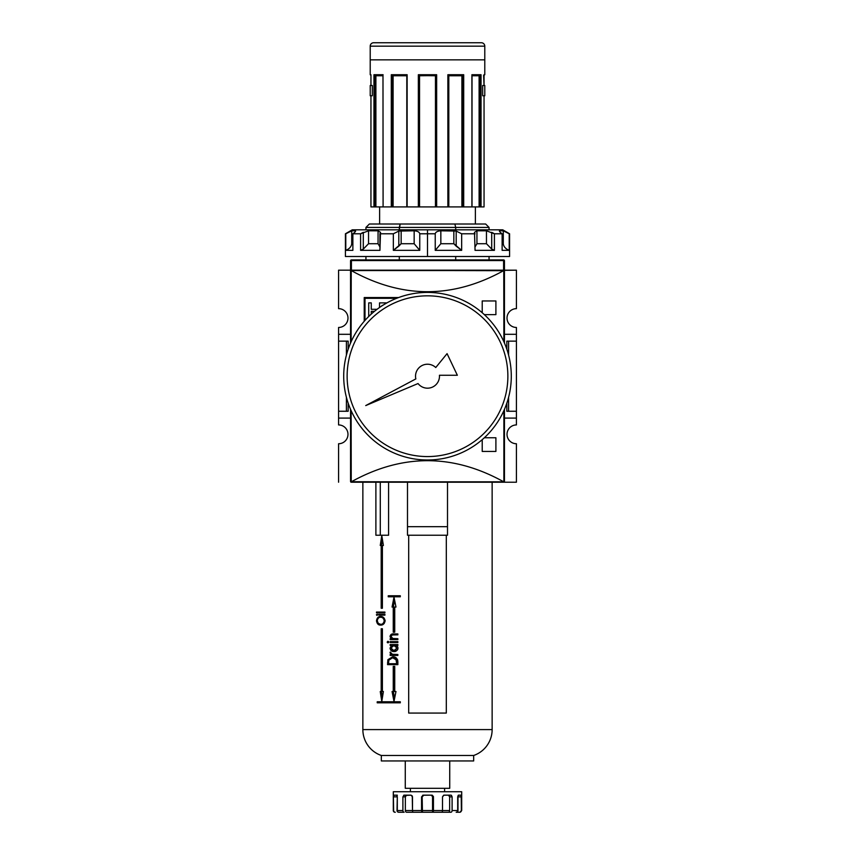 <?xml version="1.0" encoding="UTF-8"?>
<svg xmlns="http://www.w3.org/2000/svg" width="855" height="855" viewBox="0 0 855 855"><rect width="100%" height="100%" fill="white"/><g stroke="black" fill="none" stroke-linecap="round" stroke-linejoin="round"><path stroke-width="1.28" d="M516.42 411.255L516.42 418.095L504.45 418.095L516.42 418.095L516.42 424.935L516.42 411.255L508.597 411.255L516.42 411.255L516.42 341.145L516.42 411.255L516.42 341.145L508.597 341.145L508.597 355.114L508.597 341.145L506.844 341.145L506.844 349.268L506.844 341.145L516.42 341.145L516.42 334.305L516.42 341.145M516.42 327.465L516.42 334.305L504.45 334.305L516.42 334.305L516.42 327.465A9.405 9.405 0 0 1 507.015 318.06A9.405 9.405 0 0 1 516.42 308.655L516.42 270.18L516.42 308.655A9.405 9.405 0 0 0 507.015 318.06A9.405 9.405 0 0 0 516.42 327.465M516.42 443.745L516.42 482.22L471.96 482.22L516.42 482.22L516.42 443.745A9.405 9.405 0 0 1 507.015 434.34A9.405 9.405 0 0 1 516.42 424.935A9.405 9.405 0 0 0 507.015 434.34A9.405 9.405 0 0 0 516.42 443.745M350.55 270.864L350.55 343.037L350.785 270.351L503.595 270.18L503.595 260.551L504.45 260.775L504.45 270.18L503.595 270.18L516.42 270.18L504.215 270.351A0.684 0.684 0 0 1 504.45 270.864L504.45 343.037L504.45 270.864A0.684 0.684 0 0 0 504.215 270.351L504.45 270.864L503.542 270.682C452.851 298.716 402.149 298.716 351.458 270.682C402.149 298.716 452.851 298.716 503.542 270.682L350.785 270.351L350.55 334.818M338.58 418.095L338.58 424.935A9.405 9.405 0 0 1 347.985 434.34A9.405 9.405 0 0 0 338.58 424.935L338.58 411.255L346.403 411.255L346.403 397.286L346.403 411.255L348.156 411.255L338.58 411.255L338.58 341.145L338.58 418.095L350.55 418.095L338.58 418.095M338.58 334.305L338.58 341.145L346.403 341.145L346.403 355.114L346.403 341.145L338.58 341.145L338.58 334.305L350.55 334.305L338.58 334.305L338.58 327.465L338.58 334.305M347.985 318.06A9.405 9.405 0 0 0 338.58 308.655A9.405 9.405 0 0 1 347.985 318.06A9.405 9.405 0 0 1 338.58 327.465A9.405 9.405 0 0 0 347.985 318.06M338.58 270.18L338.58 308.655L338.58 270.18L351.405 270.18L350.55 270.18L350.55 260.775L351.405 260.551L351.405 270.18L338.58 270.18M508.597 397.286L508.597 411.255L506.844 411.255L508.597 411.255L508.597 397.286M338.58 443.745A9.405 9.405 0 0 0 347.985 434.34A9.405 9.405 0 0 1 338.58 443.745L338.58 482.22L338.58 443.745M383.04 482.22L351.234 482.22A0.684 0.684 0 0 1 350.785 482.049L350.55 409.363L350.55 481.536L351.458 481.718C402.149 453.684 452.851 453.684 503.542 481.718C452.851 453.684 402.149 453.684 351.458 481.718L504.215 482.049L504.45 417.582M348.156 341.145L348.156 349.268L348.156 341.145L346.403 341.145L348.156 341.145M348.156 403.132L348.156 411.255L348.156 403.132M506.844 403.132L506.844 411.255L506.844 403.132M504.45 409.363L504.45 481.536L504.45 409.363M503.766 482.22L350.785 482.049A0.684 0.684 0 0 0 351.234 482.22L471.96 482.22M364.23 321.266L364.23 297.54L364.23 321.266L364.23 297.54L398.43 297.615M484.347 437.76L495.9 437.76L484.347 437.76L495.9 437.76L495.9 451.44L482.22 451.44L482.22 439.652M482.22 312.748L482.22 300.96L482.22 312.748L482.22 300.96L495.9 300.96L495.9 314.64L484.347 314.64M365 298.31L396.613 298.31L365 298.31L365 320.39L365 298.31M379.524 302.884L379.524 307.501L379.524 302.884L386.353 302.884M382.655 305.417L382.057 305.417M374.458 311.338L371.262 311.338L371.262 314.084L371.262 311.338L374.458 311.338M368.729 316.478L368.729 302.884L368.729 316.478L368.729 302.884L371.262 302.884L371.262 309.296L377.055 309.296L371.262 309.296L371.262 302.884L368.729 302.884L371.262 302.884M351.405 270.18L351.405 259.92L503.595 259.92A0.855 0.855 0 0 1 504.45 260.775A0.855 0.855 0 0 0 503.595 259.92L503.595 260.551L351.405 260.551L350.55 260.775L350.55 270.18L504.45 270.18L504.45 260.775L503.595 260.551L351.405 260.551L351.405 259.92A0.855 0.855 0 0 0 350.55 260.775A0.855 0.855 0 0 1 351.405 259.92L503.595 259.92L503.595 270.18M484.048 206.91L484.048 95.76L484.058 206.91L481.044 206.91L484.058 206.91L484.048 95.76L482.68 95.76L484.048 95.76L482.68 95.76L482.68 85.5L482.68 95.76L482.68 85.5L482.68 95.76L484.785 95.76L484.785 85.5L482.68 85.5L484.058 85.5L482.68 85.5L484.048 85.5L483.62 75.24L484.785 74.727L484.785 46.17A3.42 3.42 0 0 0 481.365 42.75L373.635 42.75A3.42 3.42 0 0 0 370.215 46.17A3.42 3.42 0 0 1 373.635 42.75L481.365 42.75A3.42 3.42 0 0 1 484.785 46.17L484.785 74.727L484.058 75.24M370.215 46.17L370.215 74.727L370.215 46.17L484.785 46.17L370.215 46.17M370.952 85.5L372.32 85.5L372.32 95.76L370.952 95.76L370.942 206.91L370.952 95.76L370.942 206.91L373.956 206.91L370.952 206.91L370.952 95.76L372.32 95.76L370.215 95.76L372.32 95.76L372.32 85.5L372.32 95.76L372.32 85.5L370.215 85.5L372.32 85.5L370.952 85.5L370.952 74.727L370.942 85.5M391.301 206.91L375.153 206.91L383.093 206.91L382.987 75.048L383.093 206.91L391.301 206.91L391.301 74.727L407.14 74.727L407.14 206.91L392.338 206.91L407.14 206.91L407.14 74.727L391.301 74.727L391.301 206.91L392.071 206.91L391.301 206.91M436.649 74.727L436.649 206.91L435.462 206.91L436.05 206.91L436.007 75.261L436.649 74.727L418.352 74.727L436.649 74.727L436.649 206.91L448.191 206.91L436.05 206.91L436.05 75.24L436.649 74.727L418.352 74.727L418.352 206.91L407.14 206.91L418.352 206.91L418.352 74.727L418.961 75.24L418.95 206.91L418.352 206.91L419.538 206.91L418.95 206.91L418.95 75.24L419.538 75.753L419.538 206.91L435.462 206.91L419.538 206.91L419.538 75.753L435.633 75.582M471.992 74.898L471.907 206.91L462.929 206.91L472.013 206.91L471.907 74.727L481.044 74.727L472.013 75.24L481.044 74.727L481.044 206.91L480.307 206.91L481.044 206.91L480.799 75.069M406.809 75.208L406.809 206.91L406.852 75.24L392.028 75.24L406.809 75.208M374.693 206.91L373.956 206.91L373.956 74.727L383.093 74.727L373.956 74.727L373.956 206.91L375.153 206.91L375.153 75.24L374.693 206.91M392.071 206.91L392.338 75.24L392.071 206.91M448.191 75.753L448.811 75.753L448.811 206.91L462.662 206.91L448.191 206.91L447.86 74.727L448.116 206.91M462.662 206.91L462.929 75.24L462.662 206.91M479.121 75.742L472.013 75.753L479.11 75.753L479.11 206.91L472.013 206.91L479.847 206.91L479.11 206.91L479.11 75.753L479.783 75.24M479.847 206.91L480.307 75.24L479.847 206.91M475.38 224.01L475.38 206.91L475.38 224.01L454.86 224.01L485.64 224.01L489.06 227.43L365.94 227.43L365.94 229.824L365.94 227.43L399.296 227.43L399.296 229.824L400.14 224.01L454.86 224.01L400.14 224.01L399.296 227.43L455.704 227.43L454.86 224.01L455.704 227.43C499.32 227.43 499.32 227.43 455.704 227.43L455.704 229.824L455.704 227.43M379.62 206.91L379.62 224.01L379.62 206.91M369.36 224.01L400.14 224.01L369.36 224.01L365.94 227.43L369.36 224.01M365.94 256.5L365.94 259.92L365.94 256.5M399.296 256.5L399.296 259.92L399.296 256.5M455.704 259.92L455.704 256.5L455.704 259.92M462.972 75.24L448.191 75.24L463.699 74.727L462.972 75.24L463.699 74.727L463.699 206.91L463.699 74.727L448.116 75.24M382.987 75.24L374.618 75.24L382.987 75.24M370.942 75.24L370.215 74.727M462.619 75.24L461.892 75.753L462.619 75.24M392.381 75.24L393.108 75.753L393.108 206.91L393.108 75.753L406.809 75.753L392.755 75.411M375.217 75.24L375.89 75.753L375.89 206.91L375.89 75.753L382.987 75.753L375.794 75.582M370.215 85.5L370.215 95.76L370.215 85.5M435.761 367.532A11.97 11.97 0 0 0 415.84 378.904A11.97 11.97 0 0 1 415.53 376.2A11.97 11.97 0 0 0 415.84 378.904L365.726 405.58L418.042 383.542A11.97 11.97 0 0 0 439.438 375.26L457.35 375.26L447.069 353.639L435.761 367.532A11.97 11.97 0 0 0 415.53 376.2A11.97 11.97 0 0 1 435.761 367.532L447.069 353.639L457.35 375.26L439.438 375.26A11.97 11.97 0 0 1 418.042 383.542A11.97 11.97 0 0 0 439.438 375.26M343.71 376.2A83.79 83.79 0 0 1 427.5 292.41A83.79 83.79 0 0 1 511.29 376.2A83.79 83.79 0 0 1 427.5 459.99A83.79 83.79 0 0 1 343.71 376.2A83.79 83.79 0 0 1 427.5 292.41A83.79 83.79 0 0 1 511.29 376.2A83.79 83.79 0 0 1 427.5 459.99A83.79 83.79 0 0 1 343.71 376.2M507.87 376.2A80.37 80.37 0 0 1 427.5 456.57A80.37 80.37 0 0 1 347.13 376.2A80.37 80.37 0 0 1 427.5 295.83A80.37 80.37 0 0 1 507.87 376.2A80.37 80.37 0 0 1 427.5 456.57A80.37 80.37 0 0 1 347.13 376.2A80.37 80.37 0 0 1 427.5 295.83A80.37 80.37 0 0 1 507.87 376.2M345.783 233.778L351.715 230.807L351.715 243.718C351.362 246.7 349.385 248.901 345.783 250.344L352.869 250.344L345.783 250.344L345.783 233.778L351.715 230.807L351.715 243.718C351.362 246.7 349.385 248.901 345.783 250.344L345.42 233.778L352.26 229.824L502.74 229.824L509.58 233.778L509.217 250.344L509.217 233.778L503.285 230.807L509.217 233.778M456.185 246.155L453.845 243.718L440.838 243.718L453.845 243.718L453.845 230.807L440.838 230.807L440.838 243.718L435.238 250.344L461.657 250.344L435.238 250.344L435.238 233.778C435.633 232.026 437.504 231.042 440.838 230.807L440.838 243.718L435.238 250.344L435.238 233.778L419.762 233.778L419.762 250.344L419.762 233.778C419.356 232.026 417.486 231.032 414.162 230.807C417.486 231.032 419.356 232.026 419.762 233.778L435.238 233.778C435.633 232.026 437.504 231.042 440.838 230.807L456.185 231.074L461.657 233.778L461.657 250.344L461.657 233.778L475.059 233.778L461.657 233.778L456.185 231.074L456.185 246.155L461.657 250.344L453.845 243.718L453.845 230.807L456.185 231.074M474.504 232.325L475.059 250.344L494.404 250.344L475.059 250.344L474.504 232.325L476.94 230.807L486.463 230.807L494.404 233.778L492.854 232.891L494.404 233.778L494.404 250.344L494.404 233.778L502.131 233.778L494.404 233.778L491.7 232.325L491.7 249.104L494.404 250.344L491.7 249.104L486.463 243.718L486.463 230.807L476.94 230.807L476.94 243.718L475.059 246.924L476.94 243.718L486.463 243.718L491.7 249.104M499.801 230.807C498.935 231.042 499.715 232.026 502.131 233.778L502.131 250.344L509.217 250.344L502.131 250.344L502.131 233.778C499.715 232.026 498.935 231.042 499.801 230.807L503.285 230.807L505.465 231.726L503.285 230.807L499.801 230.807L499.801 231.812L499.395 231.074M509.58 233.778L509.58 256.5L345.42 256.5L345.42 233.778M398.815 246.155L393.343 250.344L419.762 250.344L393.343 250.344L393.343 233.778L379.941 233.778L379.941 250.344L380.496 232.325L379.941 233.778L393.343 233.778L398.815 231.074L414.162 230.807L401.155 230.807L401.155 243.718L393.343 250.344L393.343 233.778L398.815 231.074L401.155 230.807L401.155 243.718L398.815 246.155L398.815 231.074M368.537 230.807L378.06 230.807L368.537 230.807L368.537 243.718L363.3 249.104L360.596 250.344L360.596 233.778L368.537 230.807L368.537 243.718L363.3 249.104L360.596 250.344L379.941 250.344L360.596 250.344L360.596 233.778L352.869 233.778L352.869 250.344L352.869 233.778C355.295 232.026 356.065 231.032 355.199 230.807L355.605 231.074M355.199 230.807L355.199 231.812L355.199 230.807L351.715 230.807L355.199 230.807C356.065 231.032 355.295 232.026 352.869 233.778L360.596 233.778L363.3 232.325L363.3 249.104M378.06 230.807L378.06 243.718L379.941 246.924L378.06 243.718L368.537 243.718L378.06 243.718L378.06 230.807L380.496 232.325M503.285 243.718C503.638 246.7 505.615 248.901 509.217 250.344C505.615 248.901 503.638 246.7 503.285 243.718L503.285 230.807L503.285 243.718L502.131 243.718L503.285 243.718M414.162 243.718L419.762 250.344L414.162 243.718L414.162 230.807L414.162 243.718L401.155 243.718L414.162 243.718M410.4 788.31L410.4 791.73L410.4 788.31M444.6 788.31L444.6 791.73L444.6 788.31M461.7 791.73L393.3 791.73L393.631 810.54A1.71 1.689 -90 0 0 395.331 812.25L395.01 812.25A1.71 1.71 0 0 1 393.3 810.54L393.631 810.54A1.71 1.689 -90 0 0 395.331 812.25L395.01 812.25A1.71 1.71 0 0 1 393.3 810.54L393.3 791.73L461.7 791.73L461.7 810.54L461.7 791.73M397.115 795.524L397.019 796.86L397.308 795.15L397.019 796.86L393.631 796.86L393.909 795.15L396.538 795.15L393.813 795.246M398.708 812.25A1.71 1.689 -90 0 1 397.019 810.54L397.308 796.86L396.538 795.15L397.308 795.15L396.538 795.15L397.308 796.86L397.308 810.54L402.897 810.54L402.897 796.86L402.897 810.54A1.71 1.229 -90 0 0 404.126 812.25L398.708 812.25A1.71 1.689 -90 0 1 397.019 810.54L397.308 810.54A1.71 1.507 90 0 0 398.815 812.25A1.71 1.507 -90 0 1 397.308 810.54L402.897 810.54A1.71 1.229 -90 0 0 404.126 812.25L398.815 812.25M405.869 795.46L406.585 795.15L405.356 796.86L402.897 796.86L404.116 795.15L410.988 795.15L403.71 795.246M414.761 812.25L406.585 812.25A1.71 1.229 -90 0 1 405.356 810.54L405.356 796.86L405.356 810.54L412.505 810.54L412.27 795.952L410.988 795.15L406.585 795.15L405.356 796.86L405.922 795.407L410.988 795.15L412.505 796.86L412.505 810.54L421.558 810.54L421.558 796.86L421.857 812.25L413.254 812.25A1.71 0.748 -90 0 1 412.505 810.54A1.71 0.748 90 0 0 413.254 812.25L422.456 812.25L413.254 812.25M422.862 795.46L423.845 795.15L422.156 796.86L423.257 795.15L431.743 795.15L422.691 795.246M432.48 795.321L431.743 795.15L433.442 796.86L433.442 810.54L442.495 810.54L442.495 796.86L442.495 810.54L449.645 810.54A1.71 1.229 90 0 1 448.415 812.25L450.874 812.25A1.71 1.229 -90 0 0 452.103 810.54L457.692 810.54L457.692 796.86L457.981 810.54A1.71 1.689 90 0 1 456.292 812.25L459.669 812.25A1.71 1.689 -90 0 0 461.369 810.54L459.99 812.25M442.495 796.86L444.012 795.15L450.884 795.15L443.681 795.193L442.495 796.86M451.419 795.321L452.103 796.86L452.103 810.54A1.71 1.229 90 0 1 450.874 812.25L448.415 812.25A1.71 1.229 -90 0 0 449.645 810.54L449.645 796.86L449.645 810.54L442.495 810.54A1.71 0.748 -90 0 1 441.746 812.25L448.415 812.25M457.692 796.86L458.462 795.15L461.091 795.15L458.301 795.193L457.692 796.86M461.219 795.321L461.369 810.54A1.71 1.689 90 0 1 459.669 812.25L456.292 812.25A1.71 1.689 -90 0 0 457.981 810.54L457.981 796.86L457.692 810.54A1.71 1.507 -90 0 1 456.185 812.25A1.71 1.507 -90 0 0 457.692 810.54L452.103 810.54L452.103 796.86L449.645 796.86L448.415 795.15M432.534 795.866L432.545 812.25L422.456 812.25L433.143 812.25L433.442 810.54L433.143 812.25L441.746 812.25A1.71 0.748 -90 0 0 442.495 810.54L433.442 810.54L433.346 796.294M406.585 812.25A1.71 1.229 -90 0 1 405.356 810.54L421.558 810.54L421.857 812.25L432.545 812.25L422.456 812.25L422.156 810.54L422.156 796.86L423.845 795.15L422.156 796.86L422.156 810.54L432.844 810.54L432.844 796.86L431.155 795.15M449.42 795.866L449.645 796.86L452.103 796.86L451.151 795.193M447.507 526.68L447.507 482.22L447.507 526.68L407.493 526.68L407.493 482.22L407.493 535.23L447.507 535.23L447.507 526.68L447.507 535.23L407.493 535.23L407.493 526.68L447.507 526.68M405.27 788.31L449.73 788.31L449.73 760.95L449.73 788.31L405.27 788.31L405.27 760.95L405.27 788.31M381.33 760.95L473.67 760.95L473.67 755.478A27.36 27.36 0 0 0 492.138 729.604L492.138 482.22L492.138 729.604L362.862 729.604L362.862 482.22L362.862 729.604A27.36 27.36 0 0 0 381.33 755.478L473.67 755.478L381.33 755.478A27.36 27.36 0 0 1 362.862 729.604L492.138 729.604A27.36 27.36 0 0 1 473.67 755.478L473.67 760.95L381.33 760.95L381.33 755.478L381.33 760.95M388.587 535.23L388.587 482.22L388.587 535.23L375.89 535.23L388.587 535.23M375.89 482.22L375.89 535.23L375.89 482.22M387.903 659.686L392.637 656.811C395.705 656.693 397.447 658.318 397.864 661.674L397.864 664.634L387.561 664.634L387.903 659.686L392.637 656.811C395.705 656.693 397.447 658.318 397.864 661.674L397.864 664.634L387.561 664.634L387.903 659.686L389.025 659.686L387.903 659.686M390.169 645.45L390.169 644.531L397.864 644.531L397.864 645.45L396.464 645.45L398.013 648.143C397.457 650.473 396.089 651.628 393.888 651.585C391.761 651.606 390.479 650.452 390.04 648.122L391.526 645.45L390.169 645.45L390.169 644.531L397.864 644.531L391.398 644.531L391.398 645.45L391.398 644.531L397.864 644.531L397.864 645.45L396.464 645.45L397.853 647.16L397.415 649.928L393.888 651.585C391.761 651.606 390.479 650.452 390.04 648.122L391.526 645.45L390.169 645.45M388.662 642.073L387.935 642.842L387.197 642.073L387.935 641.303L388.63 642.319L387.368 642.575L387.775 641.325L388.662 642.073M384.921 612.062L384.921 612.832L376.489 612.832L376.489 612.062L384.921 612.062L377.707 612.062L377.707 612.832L384.921 612.832L376.489 612.832L376.489 612.062L384.921 612.062L384.921 612.832L377.707 612.832L377.707 612.062L384.921 612.062M384.921 614.36L384.921 615.13L378.744 615.13L378.744 614.36L384.921 614.36L379.951 614.36L379.951 615.13L384.921 615.13L378.744 615.13L378.744 614.36L384.921 614.36L384.921 615.13L379.951 615.13L379.951 614.36L384.921 614.36M377.547 614.745L376.97 615.44L376.392 614.745L377.397 614.285L376.97 615.44L376.392 614.745L377.547 614.745M408.69 535.23L408.69 713.07L408.69 535.23L408.69 713.07L446.31 713.07L446.31 535.23L446.31 713.07L408.69 713.07L446.31 713.07L446.31 535.23M376.489 620.858C376.97 617.844 378.338 616.402 380.593 616.508C382.933 616.402 384.451 617.823 385.145 620.794C384.472 623.765 382.976 625.208 380.635 625.101C378.402 625.219 377.023 623.808 376.489 620.858C376.97 617.844 378.338 616.402 380.593 616.508C382.933 616.402 384.451 617.823 385.145 620.794C384.472 623.765 382.976 625.208 380.635 625.101C378.402 625.219 377.023 623.808 376.489 620.858L377.258 620.858C377.686 623.252 378.808 624.428 380.635 624.342C382.506 624.417 383.703 623.242 384.226 620.826C383.703 618.379 382.495 617.203 380.593 617.278C378.786 617.203 377.675 618.389 377.258 620.826L376.489 620.858M391.451 635.415L393.396 634.057L397.864 633.94L397.864 634.859L391.75 634.966L390.938 636.377L392.552 638.471L397.864 638.696L397.864 639.615L391.398 639.615L391.398 638.696L391.398 639.615L397.864 639.615L390.169 639.615L390.169 638.696L392.723 638.696L391.494 638.696L390.04 636.302C390.628 634.389 391.889 633.598 393.824 633.94L397.864 633.94L397.864 634.859L392.402 634.859L390.938 636.377L392.915 638.578L397.864 638.696L397.864 639.615L390.169 639.615L390.169 638.696L391.494 638.696L390.094 636.815L391.013 634.485L397.864 633.94L393.396 634.057L391.718 634.976M394.134 634.859L392.402 634.859L394.134 634.859M390.169 641.613L397.864 641.613L397.864 642.533L390.169 642.533L390.169 641.613L397.864 641.613L391.398 641.613L391.398 642.533L397.864 642.533L390.169 642.533L390.169 641.613M390.938 652.953L392.541 654.353L397.864 654.503L397.864 655.422L390.169 655.422L390.169 654.503L391.248 654.503L390.297 652.044L392.253 654.267L397.864 654.503L396.431 654.503L397.864 654.503L397.864 655.422L390.169 655.422L390.169 654.503L391.248 654.503L390.062 652.589L390.297 652.044L390.938 652.953M381.79 535.572L380.251 545.49L381.191 545.49L381.191 608.247L382.399 608.247L382.399 545.49L383.393 545.49L381.79 535.572L383.393 545.49L380.251 545.49L381.79 535.572M383.393 691.524L382.399 691.524L382.399 628.767L381.191 628.767L381.191 691.524L380.251 691.524L381.79 701.442L383.393 691.524L381.79 701.442L380.251 691.524L381.191 691.524L381.191 628.767L382.399 628.767L381.191 628.767L382.399 628.767L382.399 691.524L381.191 691.524L383.393 691.524M400.3 701.784L377.215 701.784L377.215 702.81L400.3 702.81L400.3 701.784L400.3 702.81L378.434 702.81L378.434 701.784L400.3 701.784L378.434 701.784L378.434 702.81L400.3 702.81L377.215 702.81L377.215 701.784L400.3 701.784M395.983 691.524L394.743 691.524L394.743 666.387L393.247 666.387L393.247 691.524L392.06 691.524L393.995 701.442L395.983 691.524L393.995 701.442L392.06 691.524L393.247 691.524L393.247 666.387L394.743 666.387L394.743 691.524L395.983 691.524M393.995 597.132L392.06 607.05L393.247 607.05L393.247 632.187L394.743 632.187L394.743 607.05L395.983 607.05L393.995 597.132L395.983 607.05L394.743 607.05L394.486 632.187L394.486 607.05L392.06 607.05L393.995 597.132M388.245 595.764L388.245 596.79L400.3 596.79L400.3 595.764L388.245 595.764L400.3 595.764L400.3 596.79L389.463 596.79L389.463 595.764L400.3 595.764L389.463 595.764L389.463 596.79L400.3 596.79L388.245 596.79L388.245 595.764M380.283 482.22L380.283 535.23L380.283 482.22M378.829 623.84L381.245 625.058L378.829 623.84M381.202 616.562L378.84 617.77L381.202 616.562M381.8 617.278L384.055 618.026L381.8 617.278M385.145 620.826L384.226 620.826L385.145 620.826M381.843 624.342L384.216 623.455M390.938 636.302L390.04 636.302L390.938 636.302M394.07 634.859L395.192 634.859M393.236 634.891L392.477 634.859M397.864 638.696L396.228 638.696L397.864 638.696M388.576 642.565L387.197 642.073L388.587 641.581M390.938 648.122L390.04 648.122L390.938 648.122M392.755 645.45L391.526 645.45L392.755 645.45L391.772 646.38M395.17 645.45L393.92 645.45L390.938 648.058L393.899 650.666L397.009 648.058L393.92 645.45L397.34 646.177M398.002 648.058L397.009 648.058L398.002 648.058M395.138 650.666L393.899 650.666L395.138 650.666M391.398 655.422L397.864 655.422L391.398 655.422L391.398 654.503L391.398 655.422M392.477 654.503L391.248 654.503L392.477 654.503L391.569 653.722M390.959 652.793L390.04 652.793L390.959 652.793M393.866 656.811L389.121 659.686L393.866 656.811M388.779 663.715L388.779 664.634L397.864 664.634L388.779 664.634L388.779 663.715M393.866 657.73L397.714 659.975L392.627 657.73L388.811 660.188L388.544 663.715L396.731 663.715L396.453 659.975L392.627 657.73L395.908 659.045L396.731 663.715L397.864 663.715L388.544 663.715L388.811 660.188L392.627 657.73L393.866 657.73M397.671 659.975L396.453 659.975L397.671 659.975M381.458 545.49L382.399 539.387L381.458 545.49M382.399 608.247L381.191 608.247L381.191 545.49L382.399 545.49L382.399 608.247L381.191 608.247L382.399 608.247M382.399 697.627L381.458 691.524L382.399 697.627M394.486 666.387L394.486 691.524L394.486 666.387M394.486 691.524L393.247 691.524L394.486 691.524M394.615 698.289L393.3 691.524L394.615 698.289M393.3 607.05L394.615 600.285L393.3 607.05M350.55 417.582L350.55 481.536M504.45 334.818L504.45 270.864M351.234 482.22L351.127 410.678L351.127 481.846L503.873 481.846L503.873 410.678L503.873 481.846L504.45 481.536M503.766 270.18L503.873 341.722L503.873 270.554L351.127 270.554L351.127 341.722L351.234 270.18M364.23 297.54L398.43 297.54L364.23 297.54M495.9 437.76L495.9 451.44L482.22 451.44L495.9 451.44L495.9 437.76M482.22 300.96L495.9 300.96L495.9 314.64L495.9 300.96L482.22 300.96M350.55 270.18L350.55 260.775M484.785 59.85L370.215 59.85M447.86 74.727L447.86 206.91L447.86 74.727L463.699 74.727M418.95 75.24L436.061 75.24M419.367 75.582L435.462 75.753L435.462 206.91L435.462 75.753M461.903 75.742L461.892 206.91L461.892 75.753L448.811 75.753M418.042 383.542L365.726 405.58L415.84 378.904M489.53 229.824L427.5 229.824L427.5 256.5L489.146 256.5M365.855 256.5L427.5 256.5M427.5 229.824L365.47 229.824M351.715 243.718L352.869 243.718L351.715 243.718M397.019 796.86L393.631 796.86L393.909 795.15M405.356 796.86L402.897 796.86L404.116 795.15M422.456 812.25L422.156 796.86L421.558 796.86L423.257 795.15M432.117 795.193L433.442 796.86M461.091 795.15L461.7 810.54M461.369 796.86L457.981 796.86L461.369 796.86L461.358 796.294M422.156 810.54L432.844 810.54L432.545 812.25L433.143 812.25M457.938 795.952L457.97 796.486M448.832 795.246L449.612 796.486M422.156 796.86L423.471 795.193M431.711 795.246L432.801 796.486M405.43 796.294L406.307 795.193M397.03 796.294L397.137 795.407M397.864 641.613L397.864 642.533L391.398 642.533L391.398 641.613L397.864 641.613M394.743 632.187L393.247 632.187L393.247 607.05L394.486 607.05L394.743 632.187M377.258 620.826C377.675 618.389 378.786 617.203 380.593 617.278C382.495 617.203 383.703 618.379 384.226 620.826C383.703 623.242 382.506 624.417 380.635 624.342L378.252 623.359L377.258 620.826M392.723 638.696L391.761 637.819M395.384 634.859L394.721 634.859L395.384 634.859M395.128 651.585L392.723 650.858L391.408 649.105M390.938 648.058L393.92 645.45L395.972 646.081L397.009 648.058L393.899 650.666L392.028 650.099L390.938 648.058M395.983 650.57L397.81 649.415M387.561 662.711L388.544 662.711L387.561 662.711M397.864 662.636L396.731 662.636L397.864 662.636M471.907 74.727L481.044 74.727M484.058 74.812L484.058 85.5L484.048 74.727L484.785 74.727M461.892 75.753L448.928 75.753M476.94 230.807L476.94 243.718L486.463 243.718L486.463 230.807M406.809 74.727L406.809 206.91M489.06 227.43L489.06 229.824M489.06 256.5L489.06 259.92M472.013 75.048L472.013 206.91M393.706 634.859L392.466 634.859M393.973 634.859L392.734 634.859M394.615 634.859L393.375 634.859"/></g></svg>
